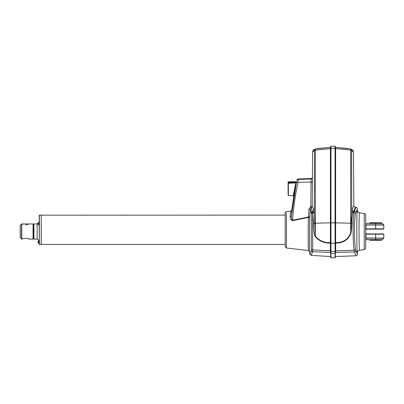 <?xml version="1.0" encoding="UTF-8"?>
<svg xmlns="http://www.w3.org/2000/svg" width="404" height="404" viewBox="0 0 404 404"><rect width="100%" height="100%" fill="white"/><g stroke="black" fill="none" stroke-linecap="round" stroke-linejoin="round"><path stroke-width="0.61" d="M20.286 225.306L20.286 237.734A0.293 0.293 0 0 1 20.2 237.527L20.2 225.513A0.293 0.293 0 0 1 20.286 225.306L21.574 224.018A0.293 0.293 0 0 1 21.781 223.932L21.781 239.107L22.382 239.107C22.175 238.173 29.315 238.173 29.108 239.107L33.042 239.107L33.042 223.932L33.476 224.371L33.476 238.673L33.042 239.107M26.74 224.725L29.108 223.932L22.382 223.932L23.149 224.276M295.96 182.83L296.031 182.83C295.96 185.083 293.445 196.147 293.228 195.824L295.895 182.84L296.41 182.487L295.794 182.568A298.268 298.268 0 0 1 295.844 182.335L296.142 182.053M295.95 182.583L288.355 183.396L288.355 195.486L293.228 195.824L293.759 196.364L296.41 182.487A297.687 297.687 0 0 1 296.415 182.457L288.375 182.335L288.375 183.123L288.087 183.123L288.087 182.078A0.293 0.293 0 0 1 288.375 181.785L288.375 182.053L296.031 182.053A0.586 0.561 13.7 0 0 296.587 181.669M285.168 215.12L41.213 215.181L41.269 244.42L285.168 244.42L41.213 244.42L41.213 215.12L39.345 215.12L39.345 244.42L41.213 244.42L39.168 244.243M286.461 213.065L286.461 248.011L308.348 250.505C308.272 249.864 307.984 229.149 308.419 217.428L308.929 209.171L310.817 206.54L311.06 178.523L298.314 178.967L297.955 182.537C295.309 194.996 293.486 207.565 292.496 220.251L309.706 216.771C309.267 229.321 309.57 251.379 309.631 251.818A175.089 175.089 0 0 0 309.838 253.899C309.939 254.833 310.424 253.712 311.302 250.525L311.368 213.196L310.328 209.191L308.929 209.171M286.461 248.011L285.168 246.561M286.461 247.001L286.461 246.591M286.461 244.996L286.461 242.996M286.461 239.299L286.461 237.729M286.461 228.007L286.461 215.564M330.689 153.944L330.689 148.576L315.362 150.096L315.332 236.239C319.301 240.703 324.326 242.839 330.406 242.647L330.406 147.435L315.615 148.924A1.459 0.465 79.7 0 0 315.61 148.924A1.459 0.465 79.7 0 0 315.362 150.096A1.459 0.283 -179.8 0 0 314.448 150.293L312.575 152.146L312.226 206.424L310.328 209.191L309.706 216.771A1.459 0.758 -178.5 0 1 308.419 217.428L292.612 220.7C290.764 219.847 289.961 218.443 290.208 216.478L290.567 211.065L286.461 211.529L285.168 212.979M21.781 239.107A0.293 0.293 0 0 1 21.574 239.022L21.574 224.018M20.286 237.734L21.574 239.022M29.108 223.932L33.042 223.932M21.781 223.932L22.382 223.932M33.476 238.673L33.916 239.107L37.183 239.107M33.476 224.371L33.916 223.932L33.916 239.107M330.689 242.092L330.689 146.581M330.689 146.506A0.293 0.293 0 0 1 330.982 146.218L330.982 257.782A0.293 0.293 0 0 1 330.689 257.494L330.689 243.461M330.689 146.526A0.293 0.293 0 0 1 330.982 146.238L335.067 146.238A0.293 0.293 0 0 1 335.36 146.526L335.36 257.494A0.293 0.293 0 0 1 335.067 257.782L335.067 146.218A0.293 0.293 0 0 1 335.36 146.506L335.36 146.506M350.48 148.935A1.459 1.419 -78 0 1 351.601 150.293A1.459 0.283 179.8 0 0 350.687 150.096A1.459 0.465 -79.7 0 0 350.44 148.924A1.459 1.459 0 0 1 350.48 148.935C354.106 150.541 352.803 150.288 353.475 152.146L351.601 150.293L351.753 210.812L352.081 209.6A1.752 1.54 -157.8 0 0 353.722 211.08L353.131 212.792C352.182 216.014 351.834 219.503 352.086 223.25L351.066 233.042C348.324 239.814 343.183 243.163 335.638 243.092L335.638 250.833L354.091 250.217C352.753 237.83 352.753 225.366 354.091 212.822L354.359 211.095L355.954 207.424M359.6 250.233L364.216 249.546L364.216 213.499L359.6 212.812C358.848 211.646 358.853 251.424 359.6 250.233A2.626 2.626 0 0 0 357.363 252.828C356.621 254.116 356.621 208.954 357.363 210.216A2.626 2.626 0 0 0 359.6 212.812M364.216 249.546A1.752 1.752 0 0 0 365.706 247.814L365.706 215.231A1.752 1.752 0 0 0 364.216 213.499M382.128 223.351A0.293 0.293 0 0 1 382.315 223.417L365.999 223.417L382.128 223.351M365.706 223.19L365.999 224.836L383.734 224.836A0.293 0.293 0 0 1 383.8 225.023L383.8 228.836L383.507 229.129L366.872 229.129A1.167 1.167 0 0 0 365.706 230.295L365.999 229.129L365.706 229.129M379.189 229.129L383.507 229.129M381.467 223.351L381.467 222.766L369.791 222.766L369.791 223.351M375.629 233.916L375.629 234.204L366.872 234.204L366.872 233.916A1.167 1.167 0 0 1 365.706 232.744A1.167 1.167 0 0 0 366.872 233.916L383.507 233.916A0.293 0.293 0 0 1 383.8 234.204L383.8 238.022L365.999 238.203L365.999 239.628L382.315 239.628A0.293 0.293 0 0 1 382.128 239.693L365.999 239.693A0.293 0.293 0 0 0 365.706 239.986M369.791 239.693L369.791 240.274L381.467 240.274L381.467 239.693M39.345 244.208L39.168 215.509M39.052 222.124L39.168 225.159L39.052 222.124A1.167 1.167 0 0 0 38.875 222.139L37.885 223.382L38.875 222.139M39.052 240.511L39.168 243.546L39.052 240.511A1.167 1.167 0 0 0 38.875 240.521L37.885 241.764L38.875 240.521M33.916 223.932L37.183 223.932M318.079 148.515L315.61 148.924A1.459 1.459 0 0 0 315.564 148.935A1.459 1.419 78 0 0 314.448 150.293L314.297 211.59L315.332 236.239L315.049 236.426C313.852 232.159 313.363 227.795 313.575 223.341L312.696 213.155L312.696 249.889L330.411 250.833L330.411 243.107C324.175 243.289 319.054 241.062 315.049 236.426M309.57 223.114L309.651 218.993M286.461 211.746A1.459 1.434 180 0 0 285.168 213.171L285.168 246.364M37.885 223.351L37.183 223.801L37.183 239.239L39.163 240.511M37.885 223.407L38.875 223.407L38.875 223.877L37.885 223.877L38.875 223.877L38.875 223.407M38.875 225.129L37.885 223.877M37.885 241.794L38.875 241.794L38.875 242.259L37.971 242.259M38.875 243.511L37.885 242.289L38.875 242.259L38.875 241.794M330.406 147.435L330.689 147.147A0.293 0.293 180 0 1 330.406 147.435M330.689 252.586L330.689 252.702A0.293 0.258 0 0 0 330.411 252.439C330.411 258.106 330.411 258.106 330.411 252.439L312.625 251.692L311.262 255.384C310.156 254.823 309.681 254.333 309.838 253.899L309.838 253.899M330.689 243.168L330.406 242.647L330.689 242.784L330.689 212.07L330.411 212.226M330.411 252.439L330.689 249.167M311.373 249.278A1.459 0.742 179.7 0 0 312.696 249.889L312.625 251.692A1.459 1.308 10.5 0 1 311.302 250.525M288.087 182.335A0.293 0.283 -0 0 1 288.375 182.053L288.087 182.335L288.087 194.46M288.087 184.113L288.087 188.335M290.567 211.065L291.774 210.1L293.829 195.889M292.026 211.959C291.88 208.257 291.698 209.504 291.491 215.706L296.395 182.547M292.597 183.078L295.814 182.84L295.794 182.568L288.375 183.123L288.355 183.396A0.293 0.273 180 0 0 288.087 183.668M290.208 216.478A1.459 0.919 -177.8 0 0 291.491 215.706C291.193 217.514 291.531 219.034 292.496 220.251L292.612 220.7M296.915 180.522A1.459 1.439 -0.2 0 1 298.288 179.401L310.999 179.023A1.459 1.439 -5.9 0 0 312.408 177.598M296.587 182.366L312.509 182.037M310.646 206.803L312.484 211.343A1.752 1.55 157.5 0 0 313.883 209.898L312.226 206.424L310.817 206.54M314.347 212.388A1.752 0.899 171.3 0 1 312.858 213.145L312.484 211.343A1.459 1.298 170 0 0 311.297 212.479M311.373 213.767A1.459 0.737 -179.7 0 1 312.696 213.155L312.681 212.332A1.459 1 177.6 0 0 311.368 213.196M313.883 209.898L314.297 211.59A1.752 1.101 171.3 0 1 312.741 212.6M312.575 152.146L312.903 150.737C313.661 150.248 311.848 150.525 315.564 148.935M335.36 222.73L330.406 222.897A74.76 12.984 180 0 0 315.332 223.255L313.575 223.341L315.332 223.24M41.213 231.835L41.213 228.523M288.375 181.785L296.132 181.785L296.647 181.457M335.36 243.132L335.36 242.774L335.067 243.208L330.689 243.132M347.405 148.43L335.643 147.42L335.638 222.897L335.36 222.841L335.36 211.63M335.36 252.47L335.36 252.702C335.36 258.414 335.36 258.414 335.36 252.702L335.36 247.49M335.36 243.445L335.638 242.632L335.36 243.152M335.36 222.841L335.36 148.334L330.689 148.334M330.689 148.576L330.689 222.841M330.689 247.49L330.689 251.409L335.36 251.409M382.315 239.628A10.504 10.504 0 0 0 383.734 238.203L375.629 238.203L375.629 239.693M365.706 232.744L365.999 233.916L365.706 233.916L365.706 232.744M366.872 234.204A1.459 1.459 0 0 1 365.999 233.916L365.999 238.022L365.706 238.39L365.999 238.022L375.629 238.022L375.629 234.204L383.8 234.204M365.706 223.059A0.293 0.293 0 0 0 365.999 223.351A0.293 0.293 0 0 1 365.706 223.059M365.706 229.861L365.706 230.295M352.086 223.276L350.712 223.255A74.76 12.984 180 0 0 335.638 222.897L335.638 242.632C343.001 242.738 348.026 239.506 350.712 232.941L351.753 210.812A1.752 1.227 -168.9 0 0 353.384 211.954M355.737 212.398A1.459 1.288 -159.1 0 0 354.359 211.095L353.722 211.08L355.475 207.232L355.929 207.247C357.242 207.878 357.717 208.424 357.363 208.878L355.464 213.585A1.459 0.758 -172.3 0 0 354.091 212.822L353.131 212.792A1.752 0.909 -168.2 0 1 351.637 212.039M355.464 213.585C354.05 225.629 354.05 237.587 355.464 249.46L357.363 254.161L357.363 252.828L357.363 254.161C357.722 254.616 357.242 255.161 355.929 255.793L335.638 256.525L335.36 256.818M357.363 212.438L357.363 210.216M352.081 209.6L353.874 205.646L353.475 152.146M355.464 249.46A1.459 0.758 172.3 0 1 354.091 250.217L354.359 251.95A1.459 1.288 -20.9 0 0 355.737 250.647M355.954 255.616L354.359 251.95L335.638 252.444C335.638 258.111 335.638 258.111 335.638 252.444A0.293 0.258 0 0 0 335.36 252.702M351.066 233.042L350.712 232.941L350.687 150.096L335.36 148.576M335.36 147.147A0.293 0.293 180 0 0 335.643 147.435L350.435 148.924A1.459 0.465 -79.7 0 0 350.435 148.924L347.925 148.505M335.36 250.995L335.638 250.833L335.638 252.444M25.417 224.796L25.745 224.806M26.412 224.77L26.72 224.73M29.108 239.107L28.341 238.769M335.36 222.882L330.689 222.882M335.36 253.288A0.293 0.258 180 0 1 335.067 253.55L330.982 253.55A0.293 0.258 180 0 1 330.689 253.288M330.982 257.782L335.067 257.782L330.982 257.782L330.689 257.494M365.706 224.649L365.999 224.836L365.999 229.129A1.459 1.459 0 0 1 366.872 228.836L366.872 229.129M366.872 228.836L375.629 228.836L375.629 229.129M383.8 225.023L375.629 225.023L375.629 228.836L383.8 228.836M375.629 223.351L375.629 225.023L365.706 225.023M365.999 239.693L365.706 239.85M350.712 223.24L352.086 223.25M335.36 208.105L335.638 208.08M330.411 155.686L330.689 155.712M318.11 148.51L330.406 147.42M330.689 256.813L330.411 256.52L311.262 255.384M298.314 178.967C297.283 179.265 296.824 179.654 296.93 180.128M308.348 250.505L309.631 251.818M312.388 177.3C312.423 177.851 311.979 178.26 311.06 178.523M288.355 195.486L288.087 195.193M335.067 146.218L330.982 146.218M383.734 224.836A10.504 10.504 0 0 0 382.315 223.417M353.874 205.646C353.768 206.292 354.303 206.823 355.475 207.232M335.067 257.782L335.36 257.494M335.643 147.42L335.36 147.127"/></g></svg>
